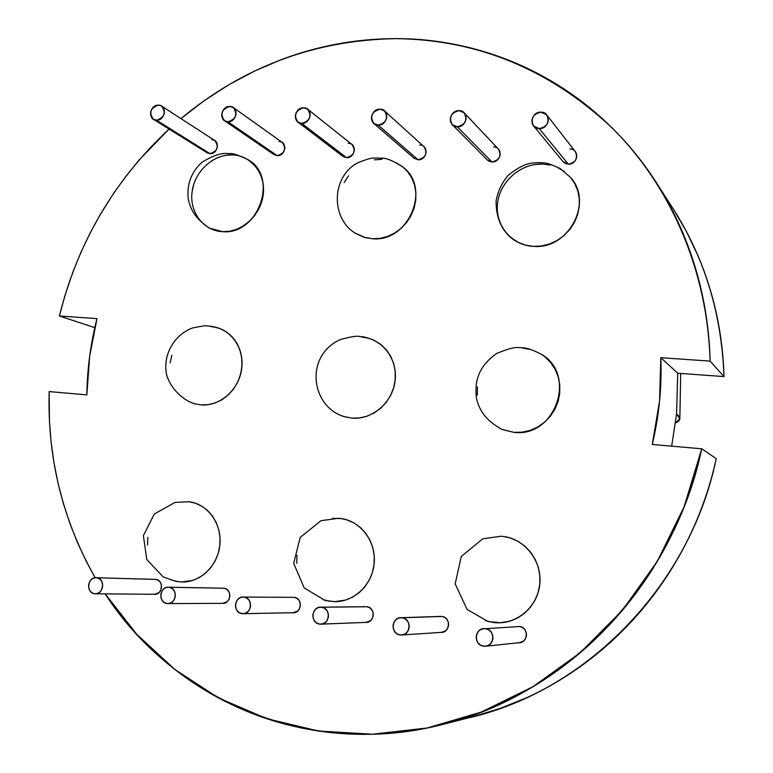 <?xml version="1.0" encoding="UTF-8"?>
<svg xmlns="http://www.w3.org/2000/svg" width="773" height="773" viewBox="0 0 773 773"><rect width="100%" height="100%" fill="white"/><g stroke="black" fill="none" stroke-linecap="round" stroke-linejoin="round"><path stroke-width="1.16" d="M533.583 125.941L563.034 161.663L568.31 164.185L539.225 128.598L533.563 125.912C530.355 118.656 532.829 114.066 540.984 112.153L546.801 114.984C549.816 122.24 547.284 126.782 539.225 128.598L536.153 127.903L533.679 126.067L532.191 123.361L531.911 120.202L532.877 117.081L534.935 114.443L537.786 112.713L540.984 112.153L544.066 112.829L546.54 114.665L548.038 117.37L548.328 120.53L547.361 123.67L545.294 126.308L542.433 128.038L539.225 128.598C528.645 128.753 530.51 111.563 540.984 112.153C551.584 111.94 549.738 129.226 539.225 128.598L568.31 164.185L571.295 163.692L573.952 162.108L575.866 159.682L576.764 156.774L576.484 153.837L575.296 151.576M153.527 119.361L207.145 152.812L210.005 153.663L156.494 120.211L153.46 119.322C148.687 112.713 150.358 107.978 158.465 105.128L161.596 106.075C166.272 112.723 164.572 117.428 156.494 120.211L159.219 119.699L161.673 118.105L163.499 115.689L164.398 112.81L164.253 109.901L163.064 107.428L161.035 105.746L158.465 105.128L155.75 105.65L153.296 107.244L151.479 109.66L150.58 112.529L150.725 115.419L151.894 117.902L153.924 119.583L156.494 120.211C147.575 120.375 149.653 104.597 158.465 105.128C167.403 104.915 165.335 120.772 156.494 120.211L210.005 153.663L212.565 153.199L214.875 151.74L216.575 149.489L217.416 146.812L217.261 144.107L214.681 140.464M154.571 594.282L158.88 592.678L160.62 590.466L161.489 587.683L161.344 584.775L160.214 582.185L158.272 580.301L155.817 579.412L96.654 577.779C105.717 578.562 103.534 595.345 94.567 593.741C85.523 592.91 87.716 576.214 96.654 577.779L99.253 578.735L101.311 580.765L102.49 583.557L102.625 586.688L101.698 589.683L99.833 592.07L97.33 593.5L94.567 593.741L91.968 592.775L89.919 590.736L88.74 587.953L88.615 584.823L89.542 581.847L91.398 579.46L93.891 578.03L96.654 577.779C105.234 578.475 103.959 594.282 95.34 593.799L94.567 593.741C85.909 592.978 87.368 577.083 96.016 577.731L155.817 579.412L96.103 577.731M519.475 642.692L523.611 641.01L525.572 638.614L526.49 635.599L526.22 632.43L524.809 629.589L522.471 627.512L519.553 626.517L485.492 628.691C496.295 629.666 494.334 648.064 483.608 646.189C472.834 645.155 474.815 626.864 485.492 628.691L482.217 628.932L479.308 630.468L477.192 633.068L476.197 636.324L476.477 639.754L477.975 642.827L480.477 645.088L483.608 646.189L486.884 645.948L489.811 644.411L491.928 641.812L492.932 638.546L492.652 635.106L491.135 632.024L488.623 629.773L485.492 628.691C495.135 629.473 495.174 645.677 485.512 646.218L483.608 646.189C473.772 645.31 474.1 628.797 483.937 628.633L484.091 628.623M441.46 632.372L445.76 630.7L447.683 628.333L448.591 625.376L448.35 622.255L446.997 619.473L444.746 617.434L441.934 616.458L402.076 617.762C412.492 618.7 410.482 636.749 400.143 634.933C389.756 633.947 391.785 616.004 402.076 617.762L398.926 618.014L396.105 619.531L394.046 622.081L393.061 625.28L393.302 628.642L394.732 631.657L397.138 633.87L400.143 634.933L403.313 634.701L406.144 633.184L408.212 630.633L409.188 627.425L408.946 624.053L407.506 621.028L405.091 618.825L402.076 617.762C411.565 618.545 411.197 634.817 401.67 634.991L400.143 634.933C390.51 634.082 391.186 617.569 400.839 617.704L440.774 616.4L400.984 617.704M366.122 622.381L370.489 620.719L372.364 618.4L373.253 615.482L373.04 612.429L371.755 609.684L369.581 607.694L366.866 606.737L321.636 607.23C331.694 608.129 329.627 625.84 319.664 624.091C309.635 623.135 311.712 605.52 321.636 607.23L318.592 607.481L315.857 608.979L313.857 611.482L312.891 614.622L313.104 617.927L314.456 620.883L316.766 623.048L319.664 624.091L322.718 623.85L325.462 622.352L327.472 619.84L328.448 616.69L328.225 613.385L326.853 610.428L324.544 608.264L321.636 607.23C330.921 607.993 330.245 624.226 320.911 624.149L319.664 624.091C310.263 623.251 311.2 606.844 320.621 607.172L365.919 606.679L320.747 607.172M293.276 612.718L297.663 611.076L299.489 608.786L300.368 605.916L300.185 602.911L298.948 600.225L296.861 598.263L294.233 597.336L244.017 597.075C253.728 597.925 251.611 615.318 241.997 613.617C232.315 612.709 234.441 595.413 244.017 597.075L246.819 598.08L249.041 600.196L250.346 603.095L250.529 606.341L249.573 609.433L247.611 611.907L244.954 613.375L241.997 613.617L239.205 612.603L236.992 610.477L235.697 607.578L235.514 604.341L236.47 601.259L238.422 598.795L241.07 597.326L244.017 597.075C253.08 597.809 252.153 613.936 243.051 613.675L241.997 613.617C232.847 612.805 233.997 596.534 243.166 597.017L243.273 597.017M222.808 603.355L227.165 601.732L228.943 599.481L229.823 596.659L229.658 593.703L228.47 591.055L226.46 589.142L223.928 588.224L169.065 587.258C178.447 588.079 176.292 605.162 167.016 603.51C157.663 602.64 159.818 585.644 169.065 587.258L171.77 588.243L173.896 590.311L175.142 593.162L175.307 596.35L174.36 599.384L172.447 601.819L169.867 603.269L167.016 603.51L164.32 602.515L162.195 600.437L160.958 597.597L160.803 594.418L161.75 591.384L163.644 588.958L166.214 587.509L169.065 587.258C177.887 587.982 176.775 603.955 167.915 603.568L167.016 603.51C158.107 602.727 159.431 586.63 168.34 587.2L223.928 588.224L168.437 587.209M224.605 120.762L274.009 154.61L277.207 155.644L227.909 121.776L224.518 120.704C219.87 113.921 221.648 109.167 229.852 106.442L233.369 107.582C237.9 114.394 236.084 119.119 227.909 121.776L230.721 121.255L233.262 119.641L235.127 117.177L236.045 114.249L235.871 111.302L234.625 108.78L232.518 107.07L229.852 106.442L227.049 106.974L224.528 108.587L222.663 111.041L221.754 113.96L221.919 116.907L223.155 119.419L225.252 121.139L227.909 121.776C218.701 121.941 220.74 105.901 229.852 106.442C239.089 106.23 237.06 122.356 227.909 121.776L277.207 155.644L279.845 155.17L282.222 153.682L283.962 151.402L284.812 148.677L284.638 145.933L282.184 142.377M298.04 122.153L342.932 156.417L346.536 157.673L301.77 123.4L297.934 122.076C293.479 115.138 295.392 110.375 303.673 107.795L307.635 109.196C311.944 116.163 309.992 120.897 301.77 123.4L304.668 122.859L307.277 121.226L309.19 118.723L310.118 115.737L309.925 112.742L308.62 110.172L306.427 108.442L303.673 107.795L300.774 108.336L298.175 109.979L296.262 112.472L295.344 115.438L295.537 118.433L296.822 120.994L299.016 122.743L301.77 123.4C292.242 123.554 294.242 107.244 303.673 107.795C313.22 107.582 311.229 123.98 301.77 123.4L346.536 157.673L349.251 157.199L351.696 155.692L353.474 153.373L354.334 150.609L354.14 147.817L351.879 144.416M373.823 123.419L414.009 158.214L418.087 159.779L378.181 125.071L373.823 123.419C369.668 116.337 371.736 111.592 380.036 109.196L384.529 110.945C388.539 118.047 386.413 122.752 378.181 125.071L375.32 124.405L373.05 122.627L371.697 120.018L371.475 116.974L372.412 113.95L374.364 111.418L377.04 109.747L380.036 109.196L382.896 109.853L385.186 111.621L386.539 114.23L386.771 117.283L385.833 120.317L383.872 122.859L381.176 124.53L378.181 125.071C368.315 125.226 370.277 108.635 380.036 109.196C389.921 108.983 387.978 125.67 378.181 125.071L418.087 159.779L420.889 159.296L423.401 157.76L425.227 155.412L426.097 152.6L425.875 149.759L423.884 146.599M452.321 124.714L487.338 159.972L491.976 161.944L457.278 126.801L452.321 124.714C448.572 117.515 450.833 112.829 459.094 110.645L464.206 112.858C467.781 120.066 465.472 124.714 457.278 126.801L454.321 126.125L451.954 124.318L450.533 121.661L450.282 118.559L451.229 115.486L453.239 112.906L456.002 111.206L459.094 110.645L462.061 111.322L464.438 113.119L465.868 115.776L466.129 118.878L465.172 121.96L463.153 124.55L460.379 126.25L457.278 126.801C447.074 126.956 448.987 110.075 459.094 110.645C469.327 110.433 467.433 127.419 457.278 126.801L491.976 161.944L494.865 161.46L497.445 159.905L499.319 157.508L500.199 154.658L499.947 151.769L498.614 149.286M180.959 118.617C243.476 66.633 315.171 39.974 396.047 38.65C315.171 39.974 243.476 66.633 180.959 118.617L204.314 100.596L228.934 84.701L254.761 70.961L281.643 59.502C299.924 52.632 318.669 47.433 337.869 43.887C357.078 40.36 376.47 38.621 396.047 38.65C415.632 38.698 435.102 40.592 454.456 44.341C473.81 48.1 492.739 53.724 511.224 61.222C529.708 68.729 547.429 78.044 564.377 89.185C581.325 100.335 597.171 113.187 611.916 127.729C626.652 142.28 639.976 158.33 651.881 175.858C663.775 193.414 673.979 212.179 682.501 232.142C690.994 252.133 697.584 272.966 702.27 294.668C706.937 316.37 709.556 338.526 710.126 361.117L724.001 376.586L677.728 373.233L676.559 413.99L679.854 418.763L675.554 422.947L679.854 418.763L676.559 413.99L677.728 373.233L724.001 376.586C721.837 314.466 704.899 258.559 673.196 208.855L656.258 182.486C689.922 235.253 707.875 294.793 710.126 361.117L724.001 376.586C723.441 355.425 720.958 334.661 716.561 314.292C712.136 293.943 705.933 274.376 697.922 255.583L686.356 231.33L672.897 208.381M710.126 361.117L660.838 357.696L677.728 373.233L676.559 413.99L677.728 373.233L660.838 357.696L677.728 373.233L724.001 376.586L710.126 361.117L660.838 357.696L710.126 361.117C707.614 270.743 670.645 186.003 611.916 127.729C549.458 69.28 477.501 39.587 396.047 38.65C496.16 38.292 597.403 90.325 656.258 182.486M95.185 577.76C62.652 520.268 47.308 458.205 49.172 391.582C47.308 458.205 62.652 520.268 95.185 577.76L86.441 561.671L77.561 542.772L69.87 523.369L63.357 503.484L58.052 483.241L53.975 462.718L51.095 441.914L49.443 420.995L49.172 391.582L86.856 394.877C87.194 369.098 90.576 343.676 96.983 318.602L59.386 315.993L64.903 295.634L73.02 271.69L81.02 252.133L90.083 233.108L100.2 214.623L113.708 193.211L126.018 176.157L139.285 159.818L169.065 129.052C114.191 180.418 77.629 242.722 59.386 315.993C77.629 242.722 114.191 180.418 169.065 129.062M660.838 357.696C661.93 386.78 659.079 415.7 652.277 444.456C659.079 415.7 661.93 386.78 660.838 357.696L659.533 401.197L652.277 444.456L701.739 448.794C696.85 471.201 689.96 493.019 681.071 514.229C672.162 535.438 661.427 555.613 648.885 574.754C636.314 593.886 622.197 611.617 606.534 627.937C590.862 644.238 573.972 658.838 555.864 671.727C537.757 684.588 518.818 695.545 499.049 704.57C479.27 713.585 459.065 720.562 438.426 725.499C417.787 730.427 397.109 733.297 376.393 734.108C355.677 734.901 335.298 733.703 315.249 730.504C295.209 727.296 275.826 722.233 257.1 715.305C238.384 708.368 220.605 699.749 203.772 689.468C186.95 679.177 171.287 667.437 156.803 654.258C142.319 641.078 129.188 626.7 117.39 611.134L105.176 593.877C173.123 699.662 309.683 759.395 443.557 724.233L473.917 716.436C589.306 688.356 690.337 583.683 716.223 458.65L701.739 448.794C673.988 582.513 566.029 694.492 443.557 724.233M86.856 394.877L89.629 356.469L96.983 318.602L59.386 315.993L94.799 327.636L59.386 315.993L96.983 318.602C90.576 343.676 87.194 369.098 86.856 394.877L49.172 391.582L86.856 394.877M344.352 416.666L351.734 418.106L359.319 417.98L366.827 416.28L373.948 413.082L380.413 408.482L385.959 402.685L390.365 395.892L393.467 388.384L395.129 380.451L395.293 372.402L393.959 364.566L391.177 357.252L387.06 350.72L381.775 345.251L373.717 340.12M368.595 338.216L361.213 336.922C381.698 338.149 397.786 358.517 395.129 380.451C392.781 402.404 372.248 420.106 351.734 418.106L359.445 417.961L367.059 416.203L374.277 412.888L380.799 408.144L386.365 402.163L390.732 395.187L393.728 387.486L395.235 379.398L395.187 371.233L393.602 363.329L390.529 356.005L386.114 349.56L380.529 344.236L374.006 340.255C368.692 338.101 364.837 336.931 362.431 336.757C358.836 336.999 360.073 334.216 340.487 339.531C303.992 355.764 311.104 406.724 344.043 416.57L351.734 418.106L343.898 416.521M341.077 518.548L338.642 518.277L320.93 520.722L300.204 537.428L293.692 563.343L304.137 587.886L325.114 600.495L335.028 601.674C354.846 601.8 372.876 583.886 374.248 562.493C375.862 541.119 360.585 521.137 341.077 518.548L332.429 518.374M296.967 555.217L296.745 563.324M322.901 599.606L330.332 601.375M334.496 601.674L345.521 600.109L352.691 597.114L359.203 592.649L364.798 586.92L369.243 580.117L372.383 572.532L374.064 564.454L374.248 556.202L372.915 548.105L370.132 540.472L366.006 533.612L360.701 527.785L354.43 523.195L347.444 520.036L340.874 518.519M207.067 152.764L210.005 153.663C217.6 151.131 219.174 146.744 214.749 140.502L161.596 106.075M214.218 140.203L211.792 139.604C220.208 139.469 218.334 154.252 210.005 153.663L156.494 120.211M95.34 593.799L154.668 594.282C162.774 594.737 163.895 580.059 155.817 579.412C164.349 580.136 162.378 595.722 153.933 594.234L153.962 594.234M96.654 577.779L155.122 579.354M401.67 634.991L441.605 632.362C450.475 632.198 450.775 617.173 441.934 616.458L440.629 616.41M402.076 617.762L441.934 616.458C451.635 617.318 449.818 633.986 440.185 632.314L440.214 632.324M273.913 154.542L277.207 155.644C284.87 153.218 286.561 148.822 282.271 142.445L233.369 107.582M281.469 141.961L278.966 141.353C287.643 141.227 285.807 156.243 277.207 155.644L227.909 121.776M487.29 159.924L489.212 161.296L491.976 161.944C499.609 160.069 501.745 155.769 498.392 149.044L464.244 112.897M413.913 158.136L418.087 159.779C425.778 157.682 427.749 153.325 423.981 146.686L384.616 111.022M342.826 156.339L346.536 157.673C354.237 155.402 356.053 151.015 351.986 144.503L307.741 109.283M350.845 143.788L348.256 143.16C357.213 143.034 355.406 158.291 346.536 157.673L301.77 123.4M168.041 603.568L222.914 603.355C231.224 603.713 232.209 588.9 223.928 588.224C232.731 588.987 230.789 604.834 222.064 603.298L222.093 603.307M169.065 587.258L222.537 588.205M292.416 612.66L292.436 612.66C301.422 614.235 303.325 598.128 294.233 597.336L292.619 597.326M321.066 624.14L366.247 622.381C374.963 622.449 375.543 607.443 366.866 606.737L364.953 606.757M365.078 622.323L365.107 622.333C374.393 623.946 376.258 607.559 366.866 606.737L321.636 607.23M485.666 646.199L519.62 642.672C528.597 642.17 528.519 627.232 519.553 626.517L517.958 626.478M517.852 642.653L517.881 642.653C527.814 644.373 529.592 627.405 519.553 626.517L485.492 628.691M563.15 161.799L565.45 163.518L568.31 164.185C575.808 162.562 578.146 158.368 575.334 151.624L546.801 114.984M485.367 620.593L493.358 622.468C515.282 625.502 537.061 608.051 539.689 585.064C542.627 562.116 525.795 539.544 503.996 536.549M500.276 622.758L509.639 621.221L517.292 618.139L524.22 613.54L530.143 607.607L534.819 600.563L538.076 592.698L539.767 584.32L539.844 575.75L538.298 567.334L535.196 559.401L530.674 552.251L524.896 546.173L518.103 541.39L510.567 538.085L503.822 536.52M181.423 581.982L192.651 580.446L199.395 577.528L205.531 573.199L210.826 567.653L215.068 561.082L218.083 553.758L219.764 545.96L220.034 537.998L218.894 530.201L216.382 522.857L212.614 516.248L207.734 510.644L201.937 506.247L195.453 503.223L189.163 501.754M147.836 537.341L147.527 545.168M171.529 580.05L178.447 581.731M477.453 386.906L477.337 395.109M501.629 429.305L513.707 432.31L521.843 432.204L529.872 430.464L537.467 427.16L544.337 422.416L550.202 416.415L554.84 409.381L558.058 401.593L559.729 393.37L559.787 385.022L558.241 376.886L555.149 369.281L550.647 362.508L544.897 356.807L540.771 353.899M530.655 349.483L522.712 348.121M194.883 403.806L200.719 404.868L207.811 404.723L214.836 403.062L221.532 399.95L227.629 395.505L232.886 389.892L237.089 383.321L240.074 376.065L241.727 368.412L241.988 360.653L240.838 353.087L238.326 346.033L234.567 339.743L229.697 334.467L223.928 330.409L219.658 328.438M217.474 327.713L210.585 326.477C229.716 327.617 244.49 347.241 241.727 368.412C239.263 389.602 219.861 406.733 200.719 404.868L208.13 404.675L215.454 402.849L222.392 399.428L228.634 394.578L233.919 388.5L238.016 381.437L240.741 373.707L241.988 365.639L241.688 357.57L239.881 349.86L236.635 342.835L232.084 336.777L226.45 331.955L219.957 328.554L211.58 326.322L206.922 325.877C205.985 325.52 201.222 326.206 192.622 327.945C174.331 334.487 162.311 355.107 166.688 374.982C170.93 389.592 184.428 401.177 195.134 403.873L194.999 403.844M171.828 355.271L170.186 362.798M509.794 236.731L518.335 242.49L525.717 245.196L533.602 246.374L541.689 245.949L549.651 243.949L557.188 240.442L564 235.562L569.817 229.484L574.416 222.46L577.595 214.759L579.238 206.681L579.286 198.555L577.74 190.689L574.658 183.404L570.455 177.307M564.454 171.654L557.748 167.625M550.308 165.064L542.414 164.04L534.385 164.591M498.875 219.31L501.822 226.537M355.097 233.069L365.339 237.649L372.673 238.76L380.219 238.345L387.669 236.403L394.742 233.011L401.158 228.286L406.656 222.421L411.023 215.638L414.096 208.198L415.729 200.41L415.884 192.574L414.541 184.989L411.767 177.964L407.661 171.761L402.984 167.094M402.404 166.63L396.201 162.755M381.959 159.306L374.461 159.847M348.488 175.848L344.207 182.525M209.309 228.093L215.677 230.596L222.527 231.658C241.562 232.75 260.83 215.309 263.245 194.564C265.941 173.819 251.215 155.267 232.19 154.89L225.175 155.412M218.266 157.383L211.725 160.716M193.704 184.428L192.081 191.83M232.19 154.89C213.193 154.204 194.554 171.48 192.081 191.83C189.327 212.169 203.434 230.885 222.527 231.658C258.076 235.34 279.014 177.394 248.471 159.934C238.799 155.228 232.692 153.122 230.161 153.595C227.03 154.011 221.368 150.542 201.985 162.233C191.26 172.041 186.679 184.264 188.245 198.912C190.467 209.029 194.41 217.899 209.425 228.161L222.527 231.658L229.581 231.253L236.567 229.368L243.215 226.074L249.273 221.503L254.481 215.831L258.655 209.27L261.612 202.091L263.245 194.564L263.477 186.989L262.318 179.665L259.815 172.881L256.066 166.9L248.288 159.808M473.54 716.532L500.121 708.464L526.152 697.951C544.752 689.477 562.551 679.216 579.557 667.157C596.553 655.089 612.4 641.426 627.106 626.169C641.793 610.902 655.021 594.321 666.79 576.436C678.539 558.531 688.579 539.67 696.917 519.842C705.227 500.005 711.662 479.608 716.223 458.65L701.739 448.794L684.105 506.779L657.388 561.169L622.449 610.245L580.484 652.509L532.906 686.753L481.27 712.088L427.237 727.973L372.431 734.234L318.437 730.997L266.695 718.668L218.488 697.903L174.93 669.524L136.918 634.498L105.176 593.877M243.195 613.675L293.402 612.718C301.924 612.95 302.726 598.022 294.233 597.336L244.017 597.075M676.559 413.99L671.66 446.156L676.559 413.99C681.235 417.642 680.897 420.618 675.554 422.947M652.277 444.456L701.739 448.794L652.277 444.456M504.209 536.578L501.097 536.22L482.767 538.791L461.278 556.512L455.162 583.866L467.076 609.404L488.092 621.56L500.595 622.748C521.36 621.801 539.245 603.124 539.979 581.402C540.936 559.691 524.654 539.554 504.209 536.578L502.566 536.365M181.752 581.992C200.478 582.649 218.141 565.411 219.918 544.53C221.938 523.669 207.715 504.083 189.269 501.774L175.094 502.373L154.3 514.006L143.392 535.641L146.764 559.478L163.171 576.9L175.983 581.422L181.81 581.992C200.516 582.62 218.15 565.382 219.918 544.511C221.928 523.659 207.724 504.093 189.288 501.774L188.525 501.677M502.247 429.556L513.707 432.31C555.043 438.146 577.518 374.828 541.429 354.305C528.983 348.034 526.886 348.439 523.679 347.869L518.229 347.531C514.364 347.125 507.069 349.154 496.353 353.599C477.617 367.446 474.545 381.891 476.468 398.559C479.56 410.376 485.347 420.377 502.247 429.556M542.414 164.04C520.615 163.267 499.764 181.742 497.522 203.55C494.971 225.339 511.687 245.466 533.602 246.374C568.223 249.727 593.722 202.391 570.59 177.471L560.309 168.63C552.792 165.142 548.337 163.393 546.955 163.393C544.926 162.639 535.631 162.156 529.602 163.509C523.234 164.929 516.026 168.939 508.006 175.529C501.812 182.959 497.841 191.433 496.092 200.951C495.957 216.189 500.633 228.219 510.132 237.04C516.76 242.741 524.587 245.853 533.602 246.374C568.3 249.737 593.78 202.217 570.484 177.346M372.673 238.76C408.366 242.374 431.46 188.187 403.129 167.21C394.046 161.219 387.089 158.194 382.239 158.146L372.982 158.059C371.204 157.963 366.402 159.412 358.575 162.407C331.057 175.954 330.506 218.382 355.445 233.301L363.639 237.156L372.673 238.76C408.395 242.384 431.469 188.119 403.081 167.171M569.914 148.947C579.769 148.831 578.098 164.842 568.31 164.185L539.225 128.598M419.778 145.024C429.015 144.909 427.247 160.407 418.087 159.779L378.181 125.071M493.618 146.957C503.165 146.831 501.435 162.591 491.976 161.944L457.278 126.801M724.001 376.586C721.489 308.62 701.671 248.462 664.548 196.1M334.912 601.674C354.759 601.858 372.866 583.944 374.248 562.512C375.871 541.1 360.537 521.079 340.99 518.538M513.707 432.31C555.217 438.165 577.557 374.461 541.168 354.14M94.799 327.636L59.386 315.993M458.891 719.895C580.098 696.985 689.313 589.374 716.223 458.65L701.739 448.794M680.694 373.456L679.854 418.763L680.694 373.456"/></g></svg>
